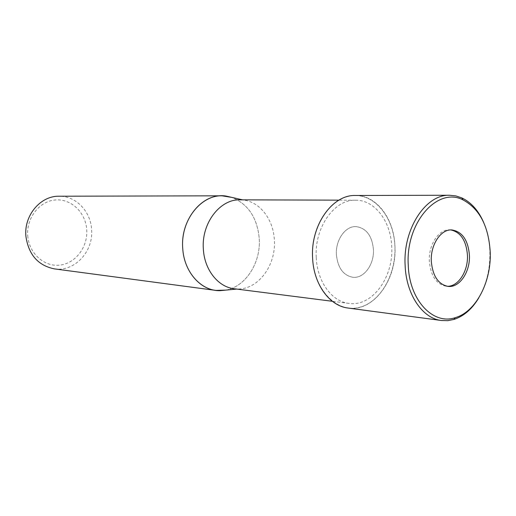 <?xml version="1.0" encoding="UTF-8"?>
<svg xmlns="http://www.w3.org/2000/svg" width="516" height="516" viewBox="0 0 516 516"><rect width="100%" height="100%" fill="white"/><g stroke="black" fill="none" stroke-linecap="round" stroke-linejoin="round"><path stroke-width="0.39" stroke-dasharray="2.58 1.94" d="M336.406 254.717C337.812 267.914 343.295 275.441 352.854 277.286C363.993 278.717 374.41 264.302 373.423 249.338C372.03 235.709 366.27 228.13 356.15 226.601C345.475 225.808 335.4 239.914 336.406 254.717C337.812 267.914 343.295 275.441 352.854 277.286C363.993 278.717 374.41 264.302 373.423 249.338C372.03 235.709 366.27 228.13 356.15 226.601C345.475 225.808 335.4 239.914 336.406 254.717M450.823 229.923L449.842 229.852C438.871 228.994 428.39 244.739 429.351 261.219C430.737 275.912 436.343 284.245 446.172 286.219L447.153 286.27M312.644 258.155C314.096 289.341 335.987 312.27 357.756 307.717C379.57 303.621 396.301 275.054 394.901 246.203C393.811 217.313 374.616 193.416 352.454 195.68C330.285 197.48 310.858 227.014 312.644 258.155C314.096 289.341 335.987 312.27 357.756 307.717C379.57 303.621 396.301 275.054 394.901 246.203C393.811 217.313 374.616 193.416 352.454 195.68C330.285 197.48 310.858 227.014 312.644 258.155M234.2 288.754L237.773 288.979C258.445 289.489 276.208 265.005 274.357 240.056C273.486 219.777 260.174 201.995 243.558 200.073L239.992 199.84M316.256 257.632C317.23 281.723 331.911 301.641 348.913 303.395C372.139 307.026 393.702 277.292 391.715 246.667C390.941 221.487 374.822 199.911 355.634 200.202C334.349 199.228 314.186 227.666 316.256 257.632M225.769 290.121C245.7 286.702 260.961 262.631 259.258 238.663C257.303 217.791 248.157 204.033 231.813 197.389C248.151 204.033 257.303 217.791 259.258 238.663C260.961 262.631 245.706 286.702 225.776 290.121M54.361 268.868C74.678 272.106 93.719 251.298 91.577 229.343C90.603 211.302 75.897 195.906 59.095 196.222M27.735 235.767C28.993 253.595 44.518 267.243 60.191 265.069C75.897 263.16 88.043 246.609 86.72 229.575C85.624 212.528 71.221 198.57 55.367 199.963C39.5 201.098 26.239 217.971 27.735 235.767M478.848 297.777C486.62 284.129 490.297 268.694 489.871 251.473C489.471 241.024 487.433 231.407 483.744 222.628M348.068 308.046C373.507 312.148 397.101 279.633 394.933 246.203C394.101 218.681 376.448 195.054 355.401 195.48M446.172 286.219L448.127 286.406M348.913 303.395L332.33 301.28M237.773 288.979L236.747 289.076M243.558 200.073L242.559 199.847M355.634 200.202L338.915 200.15M449.842 229.852L451.81 229.923"/><path stroke-width="0.77" d="M447.153 286.27C458.292 286.838 468.322 271.106 467.444 255.039C466.225 240.546 460.685 232.174 450.823 229.923M338.915 200.15L239.992 199.84C219.939 199.021 201.272 223.402 203.356 249.118C204.388 269.797 218.184 287.057 234.2 288.754L332.33 301.28M221.977 195.816L231.813 197.389L226.085 196.08C203.356 192.087 180.219 218.945 182.729 248.235C183.896 272.048 201.24 291.172 219.926 290.676L225.769 290.121L215.811 290.405L54.361 268.868C38.042 265.514 28.554 254.646 25.897 236.251C23.833 215.417 40.59 195.687 59.095 196.222L221.977 195.816C200.44 195.067 180.465 220.938 182.722 248.235C183.857 270.165 198.647 288.483 215.811 290.405M469.418 255.162C468.07 240.005 462.201 231.594 451.81 229.923C440.832 229.065 430.344 244.836 431.305 261.36C432.692 276.079 438.297 284.426 448.127 286.406C459.588 287.902 470.34 271.79 469.418 255.162M483.744 222.628C478.545 210.618 471.224 202.369 461.781 197.886L455.815 195.906L449.636 195.248C425.842 194.164 402.938 228.769 405.118 265.23C406.092 294.513 422.494 318.495 441.47 320.507L447.688 320.655L453.861 319.462C463.807 316.244 472.134 309.013 478.848 297.777M408.253 265.108C409.227 300.235 433.124 325.37 455.331 317.643C476.036 311.806 491.587 281.51 490.2 251.782C488.581 226.105 479.519 208.806 463.007 199.885C437.607 186.45 405.499 222.577 408.253 265.108M449.636 195.248L355.401 195.48C332.265 194.545 310.342 225.511 312.606 258.161C313.676 284.387 329.614 306.04 348.068 308.046L441.47 320.507M236.747 289.076L219.926 290.676M242.559 199.847L226.085 196.08M455.331 317.643L453.861 319.462M463.007 199.885L461.781 197.886"/></g></svg>
